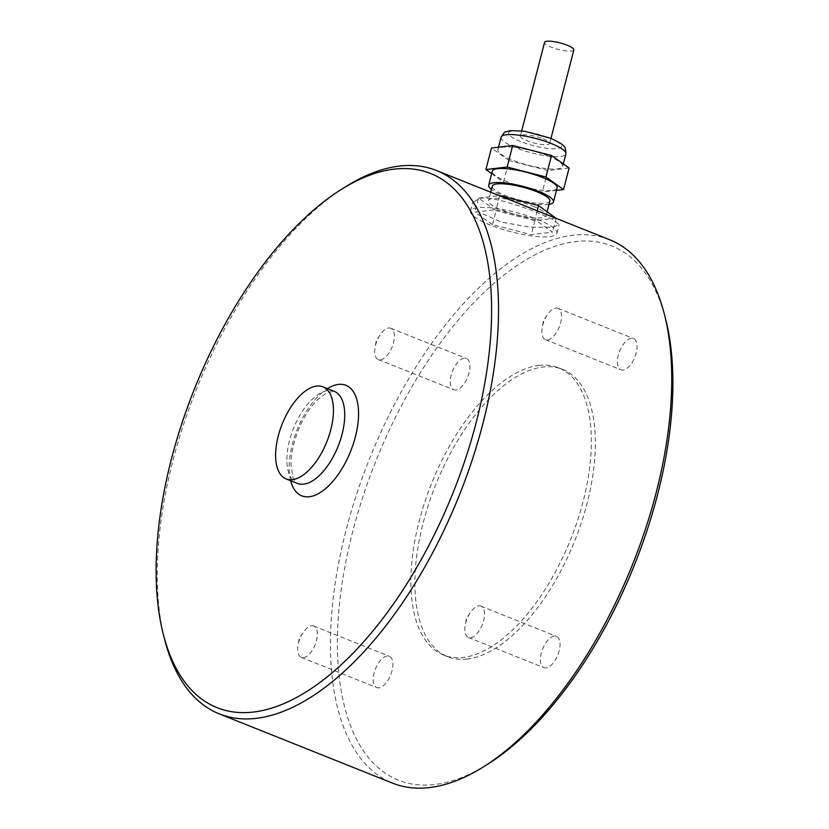 <?xml version="1.0" encoding="UTF-8"?>
<svg xmlns="http://www.w3.org/2000/svg" width="829" height="829" viewBox="0 0 829 829"><rect width="100%" height="100%" fill="white"/><g stroke="black" fill="none" stroke-linecap="round" stroke-linejoin="round"><path stroke-width="0.62" stroke-dasharray="4.14 3.11" d="M543.016 138.816A15.129 3.378 14.5 0 1 549.648 143.562A15.129 3.378 14.5 0 1 526.995 140.733A15.129 3.378 14.5 0 1 520.363 135.987A15.129 3.378 14.5 0 1 543.016 138.816M573.855 49.968A15.129 3.378 14.5 0 1 551.192 47.129A15.129 3.378 14.5 0 1 544.56 42.393M548.01 155.914A33.471 7.471 14.5 0 1 562.684 166.411A33.471 7.471 14.5 0 1 512.55 160.142A33.471 7.471 14.5 0 1 497.877 149.645A33.471 7.471 14.5 0 1 548.01 155.914M549.036 204.359A33.471 7.471 14.5 0 1 503.358 195.706A33.471 7.471 14.5 0 1 491.421 189.458M557.119 187.934A33.471 7.471 14.5 0 1 506.985 181.665A33.471 7.471 14.5 0 1 492.312 171.178M533.088 206.224A29.751 6.642 14.5 0 1 546.135 215.55A29.751 6.642 14.5 0 1 501.576 209.975A29.751 6.642 14.5 0 1 488.53 200.649A29.751 6.642 14.5 0 1 533.088 206.224M549.886 201.043A29.751 6.642 14.5 0 1 505.327 195.468A29.751 6.642 14.5 0 1 492.281 186.142M164.588 639.304A292.585 141.738 111.8 0 1 345.434 186.846M609.698 239.757A292.585 141.738 -68.2 0 0 572.518 235.322A292.585 141.738 -68.2 0 0 356.625 494.229A292.585 141.738 -68.2 0 0 392.521 783.125M487.898 764.079A287.622 139.334 111.8 0 1 434.945 784.483A287.622 139.334 111.8 0 1 352.802 531.202A287.622 139.334 111.8 0 1 575.336 241.612A287.622 139.334 111.8 0 1 665.677 319.289M623.107 370.086A16.86 8.166 111.8 0 1 620.973 369.827A16.86 8.166 111.8 0 1 618.9 353.185A16.86 8.166 111.8 0 1 631.346 338.263A16.86 8.166 111.8 0 1 633.48 338.512A16.86 8.166 111.8 0 1 635.553 355.164A16.86 8.166 111.8 0 1 623.107 370.086M555.813 308.067A16.86 8.166 111.8 0 1 557.948 308.326A16.86 8.166 111.8 0 1 560.021 324.978A16.86 8.166 111.8 0 1 547.575 339.89A16.86 8.166 111.8 0 1 545.441 339.641A16.86 8.166 111.8 0 1 542.28 327.268A16.86 8.166 111.8 0 1 547.13 315.113A16.86 8.166 111.8 0 1 555.813 308.067M546.093 667.915A16.86 8.166 111.8 0 1 543.948 667.656A16.86 8.166 111.8 0 1 541.876 651.003A16.86 8.166 111.8 0 1 554.321 636.092A16.86 8.166 111.8 0 1 556.466 636.34A16.86 8.166 111.8 0 1 558.528 652.993A16.86 8.166 111.8 0 1 546.093 667.915M478.789 605.895A16.86 8.166 111.8 0 1 480.934 606.154A16.86 8.166 111.8 0 1 482.996 622.797A16.86 8.166 111.8 0 1 470.561 637.719A16.86 8.166 111.8 0 1 468.416 637.47A16.86 8.166 111.8 0 1 465.256 625.097A16.86 8.166 111.8 0 1 470.116 612.942A16.86 8.166 111.8 0 1 478.789 605.895M378.936 687.832A16.86 8.166 111.8 0 1 376.791 687.573A16.86 8.166 111.8 0 1 374.729 670.93A16.86 8.166 111.8 0 1 387.164 656.008A16.86 8.166 111.8 0 1 389.309 656.267A16.86 8.166 111.8 0 1 391.381 672.91A16.86 8.166 111.8 0 1 378.936 687.832M311.631 625.822A16.86 8.166 111.8 0 1 313.776 626.071A16.86 8.166 111.8 0 1 315.849 642.724A16.86 8.166 111.8 0 1 303.404 657.646A16.86 8.166 111.8 0 1 301.259 657.387A16.86 8.166 111.8 0 1 298.098 645.014A16.86 8.166 111.8 0 1 302.958 632.859A16.86 8.166 111.8 0 1 311.631 625.822M455.96 390.003A16.86 8.166 111.8 0 1 453.815 389.754A16.86 8.166 111.8 0 1 451.753 373.102A16.86 8.166 111.8 0 1 464.188 358.18A16.86 8.166 111.8 0 1 466.333 358.439A16.86 8.166 111.8 0 1 468.406 375.091A16.86 8.166 111.8 0 1 455.96 390.003M388.656 327.994A16.86 8.166 111.8 0 1 390.801 328.253A16.86 8.166 111.8 0 1 392.873 344.895A16.86 8.166 111.8 0 1 380.428 359.817A16.86 8.166 111.8 0 1 378.283 359.558A16.86 8.166 111.8 0 1 375.122 347.185A16.86 8.166 111.8 0 1 379.983 335.03A16.86 8.166 111.8 0 1 388.656 327.994M479.867 198.286C492.053 196.504 519.835 205.499 538.923 213.198L554.197 220.068L559.119 224.752L552.373 227.27L530 227.167L501.69 222.203L479.576 212.514L472.717 202.4L479.867 198.286M537.337 219.322A44.631 9.969 14.5 0 1 556.912 233.312A44.631 9.969 14.5 0 1 490.063 224.96A44.631 9.969 14.5 0 1 470.489 210.97A44.631 9.969 14.5 0 1 537.337 219.322M467.38 659.055A154.722 74.952 111.8 0 1 447.712 656.713A154.722 74.952 111.8 0 1 428.728 503.949A154.722 74.952 111.8 0 1 542.902 367.029A154.722 74.952 111.8 0 1 562.559 369.371A154.722 74.952 111.8 0 1 581.543 522.146A154.722 74.952 111.8 0 1 467.38 659.055M538.871 365.423A154.722 74.952 111.8 0 1 558.539 367.765A154.722 74.952 111.8 0 1 577.523 520.539A154.722 74.952 111.8 0 1 463.349 657.449A154.722 74.952 111.8 0 1 443.691 655.107A154.722 74.952 111.8 0 1 424.707 502.333A154.722 74.952 111.8 0 1 538.871 365.423M492.467 224.669L474.882 212.131L496.115 209.602L534.933 219.612L552.518 232.151L531.285 234.68L492.467 224.669L496.105 210.628L478.52 198.1L474.882 212.131M556.145 218.11L534.912 220.638L496.105 210.628M534.912 220.638L531.285 234.68M499.69 195.779L496.115 209.602M478.52 198.1L499.286 195.623M537.213 210.784L534.933 219.612M556.093 218.328L552.518 232.151M569.098 168.028L547.865 170.567L542.301 192.09L503.483 182.079L491.67 173.655M547.865 170.567L509.047 160.557L503.483 182.079M509.047 160.557L491.462 148.018M556.487 190.401L542.301 192.09M520.56 141.5A27.274 6.093 14.5 0 1 512.85 130.92A27.274 6.093 14.5 0 1 549.451 138.049A27.274 6.093 14.5 0 1 557.161 148.629A27.274 6.093 14.5 0 1 520.56 141.5M501.079 137.241A33.471 7.471 -165.5 0 0 515.762 147.738A33.471 7.471 -165.5 0 0 565.896 154.007M290.658 480.727A59.512 28.828 111.8 0 1 327.465 388.625M334.211 391.319A49.595 24.02 -68.2 0 0 327.911 390.573A49.595 24.02 -68.2 0 0 291.311 434.458A49.595 24.02 -68.2 0 0 297.393 483.421C296.181 483.38 294.699 481.369 292.927 477.39L291.02 464.8C290.989 454.323 293.362 442.904 298.16 430.552C303.3 417.94 309.59 407.795 317.051 400.117L326.802 392.614L334.211 391.319M521.679 130.868L520.363 135.987M550.964 138.443L549.648 143.562M498.509 147.179L497.877 149.645M563.326 163.924L562.684 166.411M490.716 192.193L488.53 200.649M547.14 211.685L546.135 215.55M545.441 339.641L620.973 369.827M557.948 308.326L633.48 338.512M547.13 315.113L543.461 320.699L542.28 327.268M468.416 637.47L543.948 667.656M480.934 606.154L556.466 636.34M470.116 612.942L466.437 618.517L465.256 625.097M301.259 657.387L376.791 687.573M313.776 626.071L389.309 656.267M302.958 632.859L299.29 638.444L298.098 645.014M378.283 359.558L453.815 389.754M390.801 328.253L466.333 358.439M379.983 335.03L376.314 340.615L375.122 347.185M556.912 233.312L559.129 224.752M470.489 210.97L472.706 202.4M443.691 655.107L447.712 656.713M558.539 367.765L562.559 369.371"/><path stroke-width="1.24" d="M521.679 130.868L544.56 42.393A15.129 3.378 14.5 0 1 567.223 45.222A15.129 3.378 14.5 0 1 573.855 49.968L550.964 138.443M491.421 189.458A33.471 7.471 14.5 0 1 488.675 185.209A33.471 7.471 14.5 0 1 538.809 191.478A33.471 7.471 14.5 0 1 553.492 201.975A33.471 7.471 14.5 0 1 549.036 204.359M488.675 185.209L492.312 171.178A33.471 7.471 14.5 0 1 542.446 177.437A33.471 7.471 14.5 0 1 557.119 187.934L553.492 201.975M490.716 192.193L492.281 186.142A29.751 6.642 14.5 0 1 536.84 191.717A29.751 6.642 14.5 0 1 549.886 201.043L547.14 211.685M341.102 189.561L345.434 186.846A292.585 141.738 111.8 0 1 399.298 166.09A292.585 141.738 111.8 0 1 436.479 170.515A292.585 141.738 111.8 0 1 472.375 459.411A292.585 141.738 111.8 0 1 256.482 718.318A292.585 141.738 111.8 0 1 219.302 713.883A292.585 141.738 111.8 0 1 164.588 639.304L163.323 634.351A287.622 139.334 -68.2 0 0 253.664 712.028A287.622 139.334 -68.2 0 0 476.198 422.438A287.622 139.334 -68.2 0 0 394.055 169.157A287.622 139.334 -68.2 0 0 341.102 189.561A287.622 139.334 -68.2 0 0 163.323 634.351M219.302 713.883L392.521 783.125A292.585 141.738 -68.2 0 0 429.702 787.55A292.585 141.738 -68.2 0 0 483.566 766.794A292.585 141.738 -68.2 0 0 664.412 314.336A292.585 141.738 -68.2 0 0 609.698 239.757L436.479 170.515M664.412 314.336L665.677 319.289A287.622 139.334 111.8 0 1 487.898 764.079L483.566 766.794M316.626 386.065A49.595 24.02 111.8 0 1 322.927 386.811A49.595 24.02 111.8 0 1 329.009 435.785A49.595 24.02 111.8 0 1 292.419 479.659A49.595 24.02 111.8 0 1 286.119 478.913A49.595 24.02 111.8 0 1 280.036 429.95A49.595 24.02 111.8 0 1 316.626 386.065M499.752 195.561L538.56 205.571L537.213 210.784M538.56 205.571L556.093 218.328M491.67 173.655L485.898 169.551L507.13 167.023L545.948 177.023L563.523 189.561L556.487 190.401M507.13 167.023L512.695 145.489L491.462 148.018L485.898 169.551M512.695 145.489L551.513 155.5L545.948 177.023M551.513 155.5L569.098 168.028L563.523 189.561M565.896 154.007A33.471 7.471 -165.5 0 0 551.223 143.51A33.471 7.471 -165.5 0 0 501.079 137.241C503.763 132.972 505.4 131.148 506.001 131.78L510.529 130.619L524.581 131.262L550.238 138.142C559.171 142.163 563.855 145.085 564.3 146.909C565.109 146.66 565.637 149.023 565.896 154.007L563.326 163.924M327.465 388.625A59.512 28.828 111.8 0 1 338.387 384.428A59.512 28.828 111.8 0 1 355.382 436.831A59.512 28.828 111.8 0 1 309.341 496.747A59.512 28.828 111.8 0 1 290.658 480.727M286.119 478.913L297.393 483.421A49.595 24.02 -68.2 0 0 303.704 484.167A49.595 24.02 -68.2 0 0 340.294 440.292A49.595 24.02 -68.2 0 0 334.211 391.319L322.927 386.811M501.079 137.241L498.509 147.179"/></g></svg>
